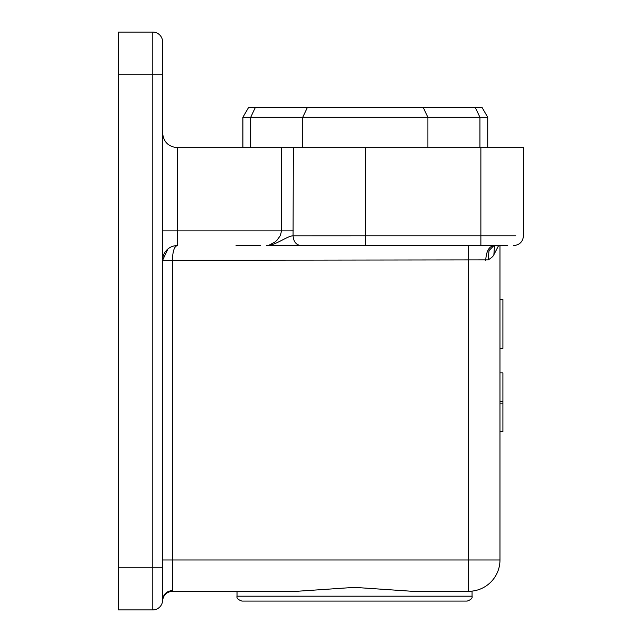 <?xml version="1.0" encoding="UTF-8"?>
<svg xmlns="http://www.w3.org/2000/svg" width="642" height="642" viewBox="0 0 642 642"><rect width="100%" height="100%" fill="white"/><g stroke="black" fill="none" stroke-linecap="round" stroke-linejoin="round"><path stroke-width="0.96" d="M499.974 431.665L502.911 431.665L502.911 372.906L499.974 372.906M255.323 107.511L248.55 107.511L242.901 117.301L479.935 117.301L475.305 107.511L255.323 107.511L250.693 117.301L250.693 147.66M499.974 299.453L502.911 299.453L502.911 327.613M118.521 74.207L118.521 32.1L152.804 32.1A9.79 9.79 0 0 1 162.595 41.891L162.595 600.109A9.79 9.79 0 0 1 152.804 609.9L118.521 609.9L118.521 74.207L152.804 74.207L152.804 567.793L118.521 567.793M502.911 400.817L502.911 421.04M499.974 245.589L499.974 559.96A31.338 31.338 0 0 1 468.636 591.298C473.202 591.081 473.202 591.081 468.636 591.298C473.202 591.081 473.202 591.081 468.636 591.298L412.308 591.298L354.545 587.374L296.773 591.298L172.361 591.298L172.385 590.544C166.479 591.154 163.22 594.34 162.595 600.109L162.578 600.599L162.595 600.109A9.79 9.79 0 0 1 152.804 609.9A9.79 9.79 0 0 0 162.595 600.109L162.578 600.599C163.421 594.949 166.679 591.844 172.361 591.298C166.679 591.844 163.421 594.949 162.578 600.599L162.595 600.414M162.595 230.903L177.288 230.903L177.288 147.66L480.874 147.66L480.874 235.799L365.314 235.799L365.314 147.66M513.68 245.589C519.619 245.003 522.885 241.737 523.479 235.799L523.479 147.66L480.874 147.66M354.545 587.374L412.308 591.298M253.67 601.089L467.167 601.089C470.987 599.756 472.624 598.127 472.063 596.193L237.026 596.193L237.026 591.298L172.361 591.298M293.338 147.66L293.073 235.807L365.314 235.799L365.314 245.589L300.954 245.589C296.187 244.971 293.563 241.713 293.073 235.807C287.102 235.887 275.763 245.565 266.51 245.589L468.636 245.589L468.636 559.96L162.595 559.96M494.525 245.589L493.875 254.73C493.329 256.206 491.419 257.932 488.137 259.898L172.385 260.283C172.73 251.191 174.367 246.295 177.288 245.589A14.694 14.694 0 0 0 162.595 260.283L167.939 248.944M498.577 245.589L493.875 254.73M502.911 382.52L502.911 394.453M177.288 147.66C168.381 146.769 163.485 141.874 162.595 132.966M502.911 320.262L502.911 348.421L499.974 348.421M502.911 383.298L502.911 391.443M236.047 245.589L260.267 245.589M242.901 117.301L242.901 147.66M174.134 245.934L177.288 245.589L177.288 230.903L281.469 230.903L280.418 235.494L277.079 240.132L275.017 241.946L269.054 245.164L266.51 245.589M507.75 245.589L365.314 245.589M475.305 107.511L482.078 107.511L487.727 117.301L487.727 147.66M237.026 596.193C236.465 598.127 238.094 599.756 241.922 601.089L354.545 601.089M502.911 299.453L502.911 348.421M502.911 411.995L502.911 413.127M300.954 245.589L274.351 245.589M487.727 117.301L479.935 117.301L479.935 147.66M493.931 245.589L489.011 250.565L488.137 259.898M493.754 245.589C488.923 246.528 486.251 251.423 485.737 260.283M502.911 429.402L502.911 400.327M502.911 375.169L502.911 404.243M502.911 386.356L502.911 418.215M502.911 424.426L502.911 388.049M499.974 403.136L502.903 403.136M162.595 600.109A9.79 9.79 0 0 1 152.804 609.9L152.804 567.793L162.595 567.793M162.595 260.283L172.385 260.283L172.385 590.544M468.636 591.298L468.636 559.96L499.974 559.96M302.743 147.66L302.743 117.301L307.374 107.511M423.255 107.511L427.885 117.301L427.885 147.66M480.874 245.589L480.874 235.799L515.767 235.799M162.595 74.207L152.804 74.207L152.804 32.1A9.79 9.79 0 0 1 162.595 41.891M293.338 230.887L281.469 230.903L281.469 147.66M499.974 401.435L502.903 401.435M472.063 596.193L472.063 591.105"/></g></svg>

